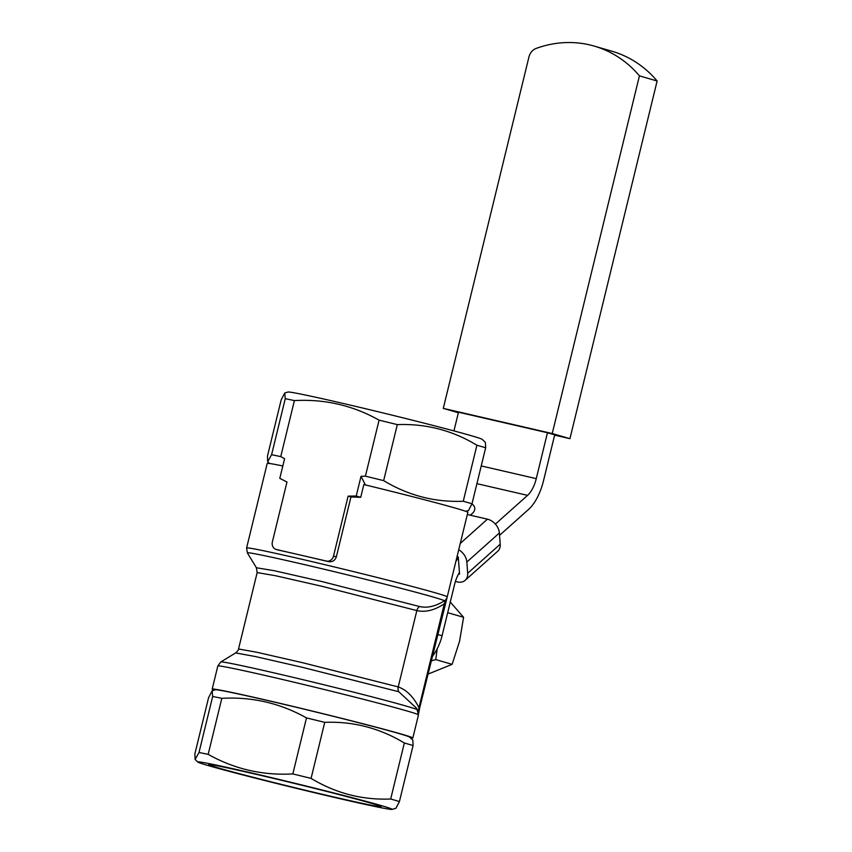 <?xml version="1.0" encoding="UTF-8"?>
<svg xmlns="http://www.w3.org/2000/svg" width="852" height="852" viewBox="0 0 852 852"><rect width="100%" height="100%" fill="white"/><g stroke="black" fill="none" stroke-linecap="round" stroke-linejoin="round"><path stroke-width="1.28" d="M282.821 465.948A103.262 2.364 -166.3 0 0 267.209 463.424L246.601 547.964A103.262 2.364 -166.3 0 1 347.478 570.126A103.262 2.364 -166.3 0 1 447.247 596.879A6.454 6.454 -164.1 0 1 447.172 597.124L467.854 512.34A103.262 2.364 -166.3 0 0 363.836 484.554L360.726 497.312L356.232 496.002L361.024 476.321L365.444 485.022M360.726 497.312L350.96 496.95L348.127 496.13L356.232 496.002M410.494 737.949A103.262 2.364 -166.3 0 0 412.837 738.002A103.262 2.364 -166.3 0 0 313.078 711.26A103.262 2.364 -166.3 0 0 212.191 689.098A103.262 2.364 -166.3 0 0 214.299 690.12M350.96 496.95L336.338 556.899L333.515 556.079L348.127 496.13M269.551 463.488L267.688 461.709L271.596 454.723A114.36 2.609 13.7 0 1 280.745 456.608L284.6 458.674L279.797 478.345L286.975 482.008L272.363 541.957A6.454 5.708 -73.8 0 0 276.123 549.444L278.263 550.051A103.262 2.364 13.7 0 1 301.406 555.291A103.262 2.364 13.7 0 1 328.297 561.606C332.237 562.224 334.921 560.659 336.338 556.899M276.123 549.444A6.454 5.708 -73.8 0 0 276.389 549.508L326.422 561.063A6.454 5.708 -73.8 0 0 333.515 556.079M381.11 805.545A100.035 2.29 13.7 0 1 392.037 809.4A100.035 2.29 13.7 0 1 294.398 787.866A100.035 2.29 13.7 0 1 197.813 762.05A100.035 2.29 13.7 0 1 270.201 777.333A100.035 2.29 13.7 0 1 381.11 805.545M208.165 754.361C234.449 769.111 262.672 775.629 292.832 773.925A114.36 2.609 13.7 0 1 311.076 778.387C335.805 793.308 362.334 800.177 390.685 799.006A114.36 2.609 13.7 0 1 395.413 800.358A114.36 2.609 13.7 0 1 399.428 801.551L413.082 745.532A114.36 2.609 -166.3 0 0 404.338 742.987C379.609 728.077 353.069 721.197 324.729 722.368A114.36 2.609 -166.3 0 0 306.486 717.906C280.202 703.156 251.979 696.638 221.818 698.342A114.36 2.609 -166.3 0 0 212.67 696.467L212.169 690.738L208.57 697.713L194.874 753.882L195.108 759.462L199.006 752.486A114.36 2.609 13.7 0 1 208.165 754.361L221.818 698.342M392.037 809.4L395.924 808.26L399.428 801.551M212.191 689.098L217.824 665.987A103.262 2.364 13.7 0 1 318.712 688.15A103.262 2.364 13.7 0 1 418.47 714.903L416.756 708.406L398.779 691.739L302.577 667.35L255.11 656.487L235.642 652.93C237.644 651.205 238.603 649.884 238.528 648.979L256.761 652.238L303.184 662.856L398.225 686.925C406.585 689.886 413.497 696.808 418.971 707.703C418.577 710.845 418.162 711.622 417.714 710.025M246.601 547.964L247.368 552.905A101.367 2.322 13.7 0 1 345.305 574.344A101.367 2.322 13.7 0 1 444.329 600.862A6.454 6.454 -164.1 0 0 447.172 597.124L419.674 707.948L418.971 707.703L444.307 603.78C434.595 610.277 425.436 612.545 416.841 610.586L321.854 586.272L275.42 575.696L257.155 572.587L256.409 567.762L274.088 570.68L321.481 581.447L419.546 606.528C427.193 608.285 435.447 606.4 444.329 600.862C445.415 599.819 445.404 600.788 444.307 603.78L444.978 604.036M284.749 392.985L288.008 392.037A100.035 2.29 -166.3 0 1 385.647 413.571A100.035 2.29 -166.3 0 1 482.232 439.387L485.416 442.422L485.661 447.769A114.36 2.609 -166.3 0 0 476.918 445.234C452.476 430.398 425.947 423.519 397.32 424.615A114.36 2.609 -166.3 0 0 379.076 420.153C352.92 405.435 324.697 398.917 294.398 400.589A114.36 2.609 -166.3 0 0 285.25 398.704L284.749 392.985L281.149 399.961L267.464 456.129L267.688 461.709M465.746 511.317L468.504 510.508L472.008 503.788L485.661 447.769M212.169 690.738L215.428 689.79A100.035 2.29 13.7 0 1 313.057 711.335A100.035 2.29 13.7 0 1 409.652 737.14L412.837 740.175L413.082 745.532M379.076 420.153L365.412 476.172L361.024 476.321M280.745 456.608L294.398 400.589M365.412 476.172A114.36 2.609 13.7 0 1 383.656 480.635C408.385 495.555 434.925 502.424 463.264 501.253A114.36 2.609 13.7 0 1 472.008 503.788M271.596 454.723L285.25 398.704M463.264 501.253L476.918 445.234M383.656 480.635L397.32 424.615M218.506 767.982A88.736 2.023 13.7 0 1 208.761 764.585A88.736 2.023 13.7 0 1 295.42 783.67A88.736 2.023 13.7 0 1 381.142 806.61A88.736 2.023 13.7 0 1 316.198 792.839A88.736 2.023 13.7 0 1 218.506 767.982M390.685 799.006L404.338 742.987M199.006 752.486L212.67 696.467M311.076 778.387L324.729 722.368M292.832 773.925L306.486 717.906M455.873 561.479A38.723 18.094 -77 0 1 458.355 557.932M471.965 503.894A19.362 9.447 175.8 0 1 474.788 508.335A19.362 9.447 175.8 0 1 470.059 515.151M495.385 524.108L527.558 495.363A22.589 10.554 103 0 0 536.259 478.643L547.453 432.741L458.504 412.198L453.946 430.91M547.453 432.741L554.705 434.85L543.512 480.752A38.723 18.094 -77 0 1 528.581 509.4L499.549 535.344M459.43 572.501A22.589 10.554 103 0 0 454.563 584.483L442.071 635.741A51.631 45.625 -73.8 0 1 432.156 656.754M427.917 674.156L452.124 664.347L435.766 659.597L431.144 660.907M452.124 664.347L459.547 641.311L463.594 617.295L447.694 612.684M437.193 648.766L435.766 659.597M463.594 617.295L450.08 601.842M528.943 56.977A11.619 10.267 106.2 0 1 536.323 48.362A114.882 101.526 106.2 0 1 594.249 46.093A114.882 101.526 106.2 0 1 639.426 75.86L552.234 433.54L443.285 408.374L528.943 56.977M594.249 46.093L611.938 51.227A114.882 101.526 106.2 0 1 657.126 80.993L639.426 75.86M458.376 412.751L443.285 408.374M657.126 80.993L569.935 438.673L554.631 435.138M569.935 438.673L552.234 433.54M457.045 556.686L458.291 556.974L459.547 574.152M499.378 532.979L500.209 544.204L467.684 573.268L466.853 562.043L499.378 532.979A12.908 9.51 -131.8 0 0 487.44 519.166L467.322 514.523M455.405 581.479L457.386 581.937A12.908 9.51 48.2 0 0 465.16 580.329A12.908 9.51 48.2 0 0 467.684 573.268M465.16 580.329L497.685 551.265A12.908 9.51 -131.8 0 0 500.209 544.204M458.727 549.764A12.908 9.51 48.2 0 1 466.853 562.043M418.47 714.903L412.837 738.002M328.297 561.606L326.422 561.063M278.263 550.051L276.389 549.508M398.779 691.739A6.454 5.708 106 0 1 398.225 686.925L416.841 610.586A6.454 5.708 -73.6 0 1 419.546 606.528M417.704 709.961A101.367 2.322 -166.3 0 0 319.777 683.762A101.367 2.322 -166.3 0 0 220.785 661.961L217.824 665.987M476.918 483.659L527.558 495.363M481.242 465.938L536.259 478.643M437.598 634.452L442.071 635.741M460.261 543.448L487.44 519.166M197.813 762.05L195.097 759.462M256.409 567.762L247.368 552.905M235.642 652.93L220.785 661.961M238.528 648.979L257.155 572.587M419.674 707.948L418.641 713.454"/></g></svg>
